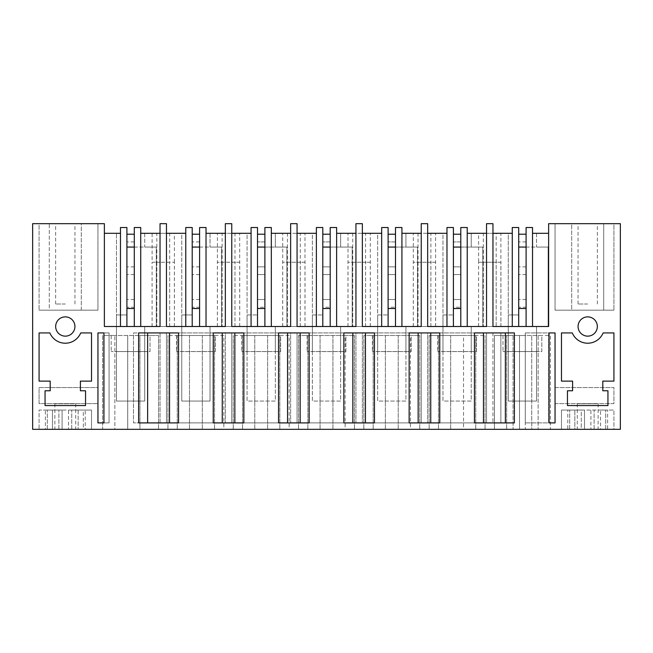 <?xml version="1.0" encoding="UTF-8"?>
<svg xmlns="http://www.w3.org/2000/svg" width="653" height="653" viewBox="0 0 653 653"><rect width="100%" height="100%" fill="white"/><g stroke="black" fill="none" stroke-linecap="round" stroke-linejoin="round"><path stroke-width="0.49" stroke-dasharray="3.27 2.45" d="M518.702 326.5L104.374 326.5L104.374 223.669L32.65 223.669L32.65 429.331L620.35 429.331L620.35 223.669L548.626 223.669L548.626 326.5L548.626 233.309L532.521 233.309L532.521 227.522L526.098 227.522L526.098 308.502L518.702 308.502L518.702 326.5L518.702 227.522L518.702 326.5L500.884 326.5L500.884 233.309L512.279 233.309L512.279 326.5L548.626 326.5L548.626 233.309M39.074 223.669L97.95 223.669L39.074 223.669L97.95 223.669L97.95 310.175L81.307 310.175L81.307 223.669L97.95 223.669L97.95 310.175L39.074 310.175L97.95 310.175L97.95 223.669L97.95 310.175L49.285 310.175L49.285 223.669L81.307 223.669L81.307 310.175L39.074 310.175L49.285 310.175L49.285 223.669L39.074 223.669L39.074 310.175L39.074 223.669M65.3 223.669L55.66 223.669L65.3 223.669M160.034 332.924L160.034 422.907L133.49 422.907L160.034 422.907L160.034 332.924L133.49 332.924L133.49 422.907L133.49 332.924L160.034 332.924M97.95 332.924L109.067 332.924L109.067 422.907L97.95 422.907L97.95 332.924L109.067 332.924L109.067 422.907L97.95 422.907L97.95 387.556L39.074 387.556L39.074 403.627L97.95 403.627L39.074 403.627L39.074 387.556L97.95 387.556L97.95 332.924L97.95 422.907L103.941 422.907L103.941 332.924L97.95 332.924M59.513 334.214A9.64 9.64 0 0 1 65.3 316.86A9.64 9.64 0 0 1 74.94 326.5A9.64 9.64 0 0 1 59.513 334.214M421.234 332.924L421.234 422.907L362.366 422.907L421.234 422.907L421.234 332.924L362.366 332.924L362.366 422.907L362.366 332.924L421.234 332.924M166.466 332.924L166.466 422.907L225.334 422.907L166.466 422.907L166.466 332.924L225.334 332.924L225.334 422.907L225.334 332.924L166.466 332.924M231.766 332.924L231.766 422.907L290.634 422.907L231.766 422.907L231.766 332.924L290.634 332.924L290.634 422.907L290.634 332.924L231.766 332.924M486.534 332.924L486.534 422.907L427.666 422.907L486.534 422.907L486.534 332.924L427.666 332.924L427.666 422.907L427.666 332.924L486.534 332.924M297.066 332.924L297.066 422.907L355.934 422.907L297.066 422.907L297.066 332.924L355.934 332.924L355.934 422.907L355.934 332.924L297.066 332.924M492.966 332.924L500.867 332.924L500.867 422.907L492.966 422.907L500.867 422.907L500.867 332.924L492.966 332.924L492.966 422.907L492.966 332.924M525.29 332.924L548.626 332.924L548.626 422.907L525.29 422.907L548.626 422.907L548.626 332.924L525.29 332.924L525.29 422.907L525.29 332.924M587.7 316.86A9.64 9.64 0 0 1 597.34 326.5A9.64 9.64 0 0 1 581.913 334.214A9.64 9.64 0 0 1 587.7 316.86M555.05 403.627L613.926 403.627L613.926 387.556L555.05 387.556L555.05 403.627L613.926 403.627L613.926 387.556L555.05 387.556L555.05 403.627M126.902 326.5L104.374 326.5L104.374 233.309L104.374 326.5L126.902 326.5L126.902 227.522L126.902 326.5L126.902 308.502L134.298 308.502L126.902 308.502L126.902 227.522L120.478 227.522L120.478 233.309L104.374 233.309M65.3 304.004L55.66 304.004L65.3 304.004M532.521 326.5L532.521 233.309L536.537 233.309L536.537 247.063L548.112 247.063L548.112 326.5L536.537 326.5L548.112 326.5L536.537 326.5L536.537 401.056L508.263 401.056L508.263 314.934L518.702 314.934L518.702 234.207L518.702 307.22L526.098 307.22L526.098 234.207L526.098 307.22L518.702 307.22L518.702 314.934L508.263 314.934L508.263 401.056L536.537 401.056L536.537 326.5L536.537 351.567L508.263 351.567L536.537 351.567L536.537 326.5L548.112 326.5L548.112 247.063L536.537 247.063L536.537 233.309L532.521 233.309L532.521 326.5L532.521 227.522L526.098 227.522L526.098 326.5L526.098 308.502L518.702 308.502L518.702 227.522L512.279 227.522L518.702 227.522L512.279 227.522L512.279 326.5L492.966 326.5L492.966 223.669L486.534 223.669L486.534 326.5L140.722 326.5L160.034 326.5L160.034 223.669L166.466 223.669L166.466 326.5L225.334 326.5L225.334 223.669L231.766 223.669L231.766 326.5L290.634 326.5L290.634 223.669L297.066 223.669L297.066 326.5L355.934 326.5L355.934 223.669L362.366 223.669L362.366 326.5L421.234 326.5L421.234 223.669L427.666 223.669L427.666 326.5L496.174 326.5L496.174 262.228L483.326 262.228L483.326 233.309L489.75 233.309C498.043 233.309 498.043 233.309 489.75 233.309C498.043 233.309 498.043 233.309 489.75 233.309L483.326 233.309M500.884 326.5L496.174 326.5L496.174 233.309M571.693 223.669L613.926 223.669L571.693 223.669L571.693 310.175L555.05 310.175L603.715 310.175L603.715 223.669L603.715 310.175L613.926 310.175L571.693 310.175L571.693 223.669M613.926 223.669L555.05 223.669L555.05 310.175L555.05 223.669L555.05 310.175L613.926 310.175L555.05 310.175L555.05 223.669L613.926 223.669L613.926 310.175L613.926 223.669M587.7 223.669L578.06 223.669L587.7 223.669M85.225 410.051L68.516 410.051L68.516 429.331L68.516 410.051L91.526 410.051L91.526 429.331L68.516 429.331L91.526 429.331L91.526 410.051L78.156 410.051L78.156 429.331L78.156 410.051L85.225 410.051L85.225 429.331M45.375 410.051L52.444 410.051L52.444 429.331L52.444 410.051L39.074 410.051L39.074 429.331L62.084 429.331L39.074 429.331L39.074 410.051L62.084 410.051L62.084 429.331L62.084 410.051L45.375 410.051L45.375 429.331M83.298 429.331L47.302 429.331L83.298 429.331L83.298 410.051L47.302 410.051L83.298 410.051L83.298 429.331M139.922 429.331L114.855 429.331L127.71 429.331L127.71 335.495L114.855 335.495L139.922 335.495L127.71 335.495L127.71 429.331L127.71 335.495L127.71 429.331L158.557 429.331L139.922 429.331L139.922 335.495L158.557 335.495L139.922 335.495L139.922 429.331M114.855 429.331L102.643 429.331L102.643 335.495L114.855 335.495L102.643 335.495L102.643 429.331L114.855 429.331L114.855 335.495L114.855 429.331M74.442 429.331L54.885 429.331L74.442 429.331M345.135 429.331L298.543 429.331L354.457 429.331L345.135 429.331L345.135 335.495L298.543 335.495L354.457 335.495L345.135 335.495L345.135 429.331M410.435 429.331L363.843 429.331L419.757 429.331L410.435 429.331L410.435 335.495L363.843 335.495L419.757 335.495L410.435 335.495L410.435 429.331M223.857 429.331L167.943 429.331L223.857 429.331L223.857 335.495L167.943 335.495L223.857 335.495L223.857 429.331M289.157 429.331L233.243 429.331L289.157 429.331L289.157 335.495L233.243 335.495L289.157 335.495L289.157 429.331M463.524 429.331L429.143 429.331L485.057 429.331L463.524 429.331L463.524 335.495L429.143 335.495L485.057 335.495L463.524 335.495L463.524 429.331M596.842 429.331L577.285 429.331L596.842 429.331M567.775 410.051L574.844 410.051L561.474 410.051L561.474 429.331L574.844 429.331L574.844 410.051L574.844 429.331L567.775 429.331L584.484 429.331L584.484 410.051L584.484 429.331L561.474 429.331L561.474 410.051L584.484 410.051L567.775 410.051L567.775 429.331M607.625 410.051L590.916 410.051L590.916 429.331L590.916 410.051L613.926 410.051L613.926 429.331L600.556 429.331L600.556 410.051L600.556 429.331L607.625 429.331L590.916 429.331L613.926 429.331L613.926 410.051L600.556 410.051L607.625 410.051L607.625 429.331M581.276 429.331L605.698 429.331L581.276 429.331L581.276 410.051L569.702 410.051L605.698 410.051L581.276 410.051L581.276 429.331M513.078 429.331L494.443 429.331L494.443 335.495L513.078 335.495L513.078 429.331L513.078 335.495L525.29 335.495L525.29 429.331L513.078 429.331M538.145 429.331L525.29 429.331L525.29 335.495L538.145 335.495L538.145 429.331L538.145 335.495L550.357 335.495L550.357 429.331L538.145 429.331M531.722 429.331L550.357 429.331L550.357 335.495L519.51 335.495L519.51 429.331L519.51 335.495L494.443 335.495L494.443 429.331L531.722 429.331L531.722 335.495L531.722 429.331M549.059 332.924L549.059 422.907L555.05 422.907L555.05 332.924L549.059 332.924M613.926 332.924L613.926 381.132L602.801 381.132L602.801 390.772L607.943 390.772L607.943 405.554L567.457 405.554L567.457 390.772L572.599 390.772L572.599 381.132L561.474 381.132L561.474 332.924L572.273 332.924A16.709 16.709 0 0 0 603.127 332.924L613.926 332.924M147.635 422.907L138.624 422.907L138.624 332.924L147.635 332.924L147.635 422.907L178.555 422.907L178.555 332.924L147.635 332.924M505.365 332.924L474.445 332.924L474.445 422.907L514.376 422.907L514.376 332.924L505.365 332.924L505.365 422.907M430.751 332.924L439.755 332.924L439.755 422.907L409.145 422.907L409.145 332.924L430.751 332.924L430.751 422.907M365.451 422.907L374.455 422.907L374.455 332.924L352.849 332.924L352.849 422.907L365.451 422.907L365.451 332.924M352.849 332.924L343.845 332.924L343.845 422.907L352.849 422.907M300.151 422.907L309.155 422.907L309.155 332.924L287.549 332.924L287.549 422.907L300.151 422.907L300.151 332.924M287.549 332.924L278.545 332.924L278.545 422.907L287.549 422.907M91.526 332.924L91.526 381.132L80.401 381.132L80.401 390.772L85.543 390.772L85.543 405.554L45.057 405.554L45.057 390.772L50.199 390.772L50.199 381.132L39.074 381.132L39.074 332.924L49.873 332.924A16.709 16.709 0 0 0 80.727 332.924L91.526 332.924M222.249 332.924L213.245 332.924L213.245 422.907L243.855 422.907L243.855 332.924L222.249 332.924L222.249 422.907M120.478 326.5L120.478 233.309L116.463 233.309L120.478 233.309L120.478 326.5L120.478 227.522L126.902 227.522L120.478 227.522L120.478 233.309M500.916 326.5L500.916 262.228L496.174 262.228M500.916 262.228L478.616 262.228L478.616 233.309L489.75 233.309L486.534 233.309L486.534 262.228L486.534 233.309M512.279 233.309L508.263 233.309L508.263 351.567L508.263 233.309L512.279 233.309L512.279 227.522L512.279 326.5M140.722 326.5L140.722 233.309L144.737 233.309L144.737 247.063L156.312 247.063L156.312 326.5L144.737 326.5L156.312 326.5L144.737 326.5L144.737 401.056L116.463 401.056L116.463 314.934L126.902 314.934L126.902 234.207L126.902 307.22L134.298 307.22L134.298 234.207L134.298 307.22L126.902 307.22L126.902 314.934L116.463 314.934L116.463 401.056L144.737 401.056L144.737 326.5L144.737 351.567L116.463 351.567L144.737 351.567L144.737 326.5L156.312 326.5L156.312 247.063L144.737 247.063L144.737 233.309L140.722 233.309L140.722 227.522L140.722 326.5L140.722 227.522L134.298 227.522L134.298 326.5L134.298 308.502L126.902 308.502M134.298 308.502L134.298 227.522L140.722 227.522L134.298 227.522L134.298 326.5M140.722 233.309L169.674 233.309L169.674 262.228L156.826 262.228L156.826 233.309L163.25 233.309L160.034 233.309L160.034 262.228L152.116 262.228L152.116 233.309M152.116 326.5L152.084 262.228L156.826 262.228L156.826 326.5L156.826 262.228M152.084 326.5L152.084 262.228M169.674 326.5L169.674 262.228L169.674 326.5M174.416 326.5L174.416 262.228L169.674 262.228M174.416 262.228L174.384 233.309L185.779 233.309L185.779 326.5L185.779 227.522L185.779 326.5M174.384 326.5L174.384 262.228L160.034 262.228L160.034 233.309M185.779 233.309L181.763 233.309L181.763 351.567L210.037 351.567L181.763 351.567L181.763 233.309L185.779 233.309L185.779 227.522L192.202 227.522L185.779 227.522L192.202 227.522L192.202 326.5L192.202 227.522L192.202 308.502L199.598 308.502L192.202 308.502L192.202 326.5M206.022 326.5L206.022 233.309L210.037 233.309L210.037 247.063L221.612 247.063L221.612 326.5L210.037 326.5L221.612 326.5L210.037 326.5L210.037 401.056L181.763 401.056L181.763 314.934L192.202 314.934L192.202 234.207L192.202 307.22L199.598 307.22L199.598 234.207L199.598 307.22L192.202 307.22L192.202 314.934L181.763 314.934L181.763 401.056L210.037 401.056L210.037 326.5L210.037 351.567L210.037 326.5L221.612 326.5L221.612 247.063L210.037 247.063L210.037 233.309L206.022 233.309L206.022 227.522L206.022 326.5L206.022 227.522L199.598 227.522L199.598 326.5L199.598 308.502L192.202 308.502M199.598 308.502L199.598 227.522L206.022 227.522L199.598 227.522L199.598 326.5M206.022 233.309L234.974 233.309L234.974 262.228L222.126 262.228L222.126 233.309M217.416 326.5L217.416 233.309M217.384 326.5L217.384 262.228L222.126 262.228L222.126 326.5L222.126 262.228M239.716 326.5L239.716 262.228L217.384 262.228M234.974 326.5L234.974 262.228L234.974 326.5M239.716 262.228L234.974 262.228M239.684 326.5L239.684 233.309L251.079 233.309L251.079 326.5L251.079 227.522L251.079 326.5M251.079 233.309L247.063 233.309L247.063 351.567L275.337 351.567L247.063 351.567L247.063 233.309L251.079 233.309L251.079 227.522L257.502 227.522L251.079 227.522L257.502 227.522L257.502 326.5L257.502 227.522L257.502 308.502L264.898 308.502L257.502 308.502L257.502 326.5M264.898 247.063L286.912 247.063L286.912 326.5L275.337 326.5L286.912 326.5L275.337 326.5L275.337 401.056L247.063 401.056L247.063 314.934L257.502 314.934L247.063 314.934L247.063 401.056L275.337 401.056L275.337 326.5L275.337 351.567L275.337 326.5L286.912 326.5L286.912 247.063L275.337 247.063L275.337 233.309L271.322 233.309L271.322 227.522L271.322 326.5L271.322 227.522L264.898 227.522L264.898 326.5L264.898 308.502L257.502 308.502L257.502 314.934L257.502 307.22L264.898 307.22L257.502 307.22L257.502 234.207L257.502 247.063L264.898 247.063L264.898 307.22L264.898 299.507L257.502 299.507L264.898 299.507L264.898 274.57L257.502 274.57L264.898 274.57L264.898 266.857L257.502 266.857L264.898 266.857L264.898 241.92L257.502 241.92L264.898 241.92L264.898 234.207L264.898 247.063L286.912 247.063L286.912 326.5L286.912 247.063L275.337 247.063L275.337 233.309L271.322 233.309L300.274 233.309L300.274 262.228L287.426 262.228L287.426 233.309M264.898 308.502L264.898 227.522L271.322 227.522L264.898 227.522L264.898 326.5M282.716 326.5L282.716 233.309M282.684 326.5L282.684 262.228L287.426 262.228L287.426 326.5L287.426 262.228M305.016 326.5L305.016 262.228L282.684 262.228M300.274 326.5L300.274 262.228L300.274 326.5M305.016 262.228L300.274 262.228M304.984 326.5L304.984 233.309L316.379 233.309L316.379 326.5L316.379 227.522L316.379 326.5M316.379 233.309L312.363 233.309L312.363 351.567L340.637 351.567L312.363 351.567L312.363 233.309L316.379 233.309L316.379 227.522L322.802 227.522L316.379 227.522L322.802 227.522L322.802 326.5L322.802 227.522L322.802 308.502L330.198 308.502L322.802 308.502L322.802 326.5M330.198 247.063L352.212 247.063L352.212 326.5L340.637 326.5L352.212 326.5L340.637 326.5L340.637 401.056L312.363 401.056L312.363 314.934L322.802 314.934L312.363 314.934L312.363 401.056L340.637 401.056L340.637 326.5L340.637 351.567L340.637 326.5L352.212 326.5L352.212 247.063L340.637 247.063L340.637 233.309L336.621 233.309L336.621 227.522L336.621 326.5L336.621 227.522L330.198 227.522L330.198 326.5L330.198 308.502L322.802 308.502L322.802 314.934L322.802 307.22L330.198 307.22L322.802 307.22L322.802 234.207L322.802 247.063L330.198 247.063L330.198 307.22L330.198 299.507L322.802 299.507L330.198 299.507L330.198 274.57L322.802 274.57L330.198 274.57L330.198 266.857L322.802 266.857L330.198 266.857L330.198 241.92L322.802 241.92L330.198 241.92L330.198 234.207L330.198 247.063L352.212 247.063L352.212 326.5L352.212 247.063L340.637 247.063L340.637 233.309L336.621 233.309L365.574 233.309L365.574 262.228L352.726 262.228L352.726 233.309M330.198 308.502L330.198 227.522L336.621 227.522L330.198 227.522L330.198 326.5M348.016 326.5L348.016 233.309M347.984 326.5L347.984 262.228L352.726 262.228L352.726 326.5L352.726 262.228M370.316 326.5L370.316 262.228L347.984 262.228M365.574 326.5L365.574 262.228L365.574 326.5M370.316 262.228L365.574 262.228M370.284 326.5L370.284 233.309L381.679 233.309L381.679 326.5L381.679 227.522L381.679 326.5M381.679 233.309L377.663 233.309L377.663 351.567L405.937 351.567L377.663 351.567L377.663 233.309L381.679 233.309L381.679 227.522L388.102 227.522L381.679 227.522L388.102 227.522L388.102 326.5L388.102 227.522L388.102 308.502L395.498 308.502L388.102 308.502L388.102 326.5M395.498 247.063L417.512 247.063L417.512 326.5L405.937 326.5L417.512 326.5L405.937 326.5L405.937 401.056L377.663 401.056L377.663 314.934L388.102 314.934L377.663 314.934L377.663 401.056L405.937 401.056L405.937 326.5L405.937 351.567L405.937 326.5L417.512 326.5L417.512 247.063L405.937 247.063L405.937 233.309L401.921 233.309L401.921 227.522L401.921 326.5L401.921 227.522L395.498 227.522L395.498 326.5L395.498 308.502L388.102 308.502L388.102 314.934L388.102 307.22L395.498 307.22L388.102 307.22L388.102 234.207L388.102 247.063L395.498 247.063L395.498 307.22L395.498 299.507L388.102 299.507L395.498 299.507L395.498 274.57L388.102 274.57L395.498 274.57L395.498 266.857L388.102 266.857L395.498 266.857L395.498 241.92L388.102 241.92L395.498 241.92L395.498 234.207L395.498 247.063L417.512 247.063L417.512 326.5L417.512 247.063L405.937 247.063L405.937 233.309L401.921 233.309L430.874 233.309L430.874 262.228L418.026 262.228L418.026 233.309M395.498 308.502L395.498 227.522L401.921 227.522L395.498 227.522L395.498 326.5M413.316 326.5L413.316 233.309M413.284 326.5L413.284 262.228L418.026 262.228L418.026 326.5L418.026 262.228M435.616 326.5L435.616 262.228L413.284 262.228M430.874 326.5L430.874 262.228L430.874 326.5M435.616 262.228L430.874 262.228M435.584 326.5L435.584 233.309L446.979 233.309L446.979 326.5L446.979 227.522L446.979 326.5M446.979 233.309L442.963 233.309L442.963 351.567L471.237 351.567L442.963 351.567L442.963 233.309L446.979 233.309L446.979 227.522L453.402 227.522L446.979 227.522L453.402 227.522L453.402 326.5L453.402 227.522L453.402 308.502L460.798 308.502L453.402 308.502L453.402 326.5M460.798 247.063L482.812 247.063L482.812 326.5L471.237 326.5L482.812 326.5L471.237 326.5L471.237 401.056L442.963 401.056L442.963 314.934L453.402 314.934L442.963 314.934L442.963 401.056L471.237 401.056L471.237 326.5L471.237 351.567L471.237 326.5L482.812 326.5L482.812 247.063L471.237 247.063L471.237 233.309L467.221 233.309L467.221 227.522L467.221 326.5L467.221 227.522L460.798 227.522L460.798 326.5L460.798 308.502L453.402 308.502L453.402 314.934L453.402 307.22L460.798 307.22L453.402 307.22L453.402 234.207L453.402 247.063L460.798 247.063L460.798 307.22L460.798 299.507L453.402 299.507L460.798 299.507L460.798 274.57L453.402 274.57L460.798 274.57L460.798 266.857L453.402 266.857L460.798 266.857L460.798 241.92L453.402 241.92L460.798 241.92L460.798 234.207L460.798 247.063L482.812 247.063L482.812 326.5L482.812 247.063L471.237 247.063L471.237 233.309L467.221 233.309L478.616 233.309M460.798 308.502L460.798 227.522L467.221 227.522L460.798 227.522L460.798 326.5M478.616 326.5L478.584 262.228L483.326 262.228L483.326 326.5L483.326 262.228M478.584 326.5L478.584 262.228M587.7 304.004L578.06 304.004L587.7 304.004M47.302 429.331L47.302 410.051L47.302 429.331M71.724 429.331L71.724 410.051L71.724 429.331M58.876 429.331L58.876 410.051L58.876 429.331M158.557 429.331L158.557 335.495L158.557 429.331M74.442 403.791L54.885 403.791L74.442 403.791M332.924 429.331L332.924 335.495L332.924 429.331M354.457 429.331L354.457 335.495L354.457 429.331M298.543 429.331L298.543 335.495L298.543 429.331M307.865 429.331L307.865 335.495L307.865 429.331M320.076 429.331L320.076 335.495L320.076 429.331M398.224 429.331L398.224 335.495L398.224 429.331M419.757 429.331L419.757 335.495L419.757 429.331M363.843 429.331L363.843 335.495L363.843 429.331M373.165 429.331L373.165 335.495L373.165 429.331M385.376 429.331L385.376 335.495L385.376 429.331M214.535 429.331L214.535 335.495L214.535 429.331M167.943 429.331L167.943 335.495L167.943 429.331M177.265 429.331L177.265 335.495L177.265 429.331M189.476 429.331L189.476 335.495L189.476 429.331M202.324 429.331L202.324 335.495L202.324 429.331M279.835 429.331L279.835 335.495L279.835 429.331M233.243 429.331L233.243 335.495L233.243 429.331M242.565 429.331L242.565 335.495L242.565 429.331M254.776 429.331L254.776 335.495L254.776 429.331M267.624 429.331L267.624 335.495L267.624 429.331M450.676 429.331L450.676 335.495L450.676 429.331M475.735 429.331L475.735 335.495L475.735 429.331M485.057 429.331L485.057 335.495L485.057 429.331M429.143 429.331L429.143 335.495L429.143 429.331M438.465 429.331L438.465 335.495L438.465 429.331M596.842 403.791L577.285 403.791L596.842 403.791M569.702 429.331L569.702 410.051L569.702 429.331M605.698 429.331L605.698 410.051L605.698 429.331M594.124 429.331L594.124 410.051L594.124 429.331M506.655 429.331L506.655 335.495L506.655 429.331M526.098 326.5L526.098 227.522L532.521 227.522L532.521 233.309M492.966 233.309L492.966 262.228L492.966 233.309L489.75 233.309L500.884 233.309M467.221 326.5L467.221 233.309M430.874 233.309L424.45 233.309L427.666 233.309L427.666 262.228L427.666 233.309L421.234 233.309L421.234 262.228L421.234 233.309M427.666 233.309L435.584 233.309M401.921 326.5L401.921 233.309M365.574 233.309L359.15 233.309L362.366 233.309L362.366 262.228L362.366 233.309L355.934 233.309L355.934 262.228L355.934 233.309M362.366 233.309L370.284 233.309M336.621 326.5L336.621 233.309M300.274 233.309L293.85 233.309L297.066 233.309L297.066 262.228L297.066 233.309L290.634 233.309L290.634 262.228L290.634 233.309M297.066 233.309L304.984 233.309M271.322 326.5L271.322 233.309M234.974 233.309L228.55 233.309L231.766 233.309L231.766 262.228L231.766 233.309L225.334 233.309L225.334 262.228L225.334 233.309M231.766 233.309L239.684 233.309M156.826 233.309L166.466 233.309L166.466 262.228L166.466 233.309L163.25 233.309L169.674 233.309M166.466 233.309L174.384 233.309M169.551 332.924L169.551 422.907M483.449 332.924L483.449 422.907M418.149 332.924L418.149 422.907M234.851 332.924L234.851 422.907M116.463 351.567L116.463 233.309L116.463 351.567M526.098 308.502L518.702 308.502M150.019 335.495L111.181 335.495L150.019 335.495L150.019 351.567L111.181 351.567L150.019 351.567L150.019 335.495M345.919 335.495L307.081 335.495L345.919 335.495L345.919 351.567L307.081 351.567L345.919 351.567L345.919 335.495M411.219 335.495L372.381 335.495L411.219 335.495L411.219 351.567L372.381 351.567L411.219 351.567L411.219 335.495M215.319 335.495L176.481 335.495L215.319 335.495L215.319 351.567L176.481 351.567L215.319 351.567L215.319 335.495M280.619 335.495L241.781 335.495L280.619 335.495L280.619 351.567L241.781 351.567L280.619 351.567L280.619 335.495M476.519 335.495L437.681 335.495L476.519 335.495L476.519 351.567L437.681 351.567L476.519 351.567L476.519 335.495M541.819 335.495L502.981 335.495L541.819 335.495L541.819 351.567L502.981 351.567L541.819 351.567L541.819 335.495M111.181 335.495L111.181 351.567L111.181 335.495M307.081 335.495L307.081 351.567L307.081 335.495M372.381 335.495L372.381 351.567L372.381 335.495M176.481 335.495L176.481 351.567L176.481 335.495M241.781 335.495L241.781 351.567L241.781 335.495M437.681 335.495L437.681 351.567L437.681 335.495M502.981 335.495L502.981 351.567L502.981 335.495M134.298 247.063L156.312 247.063L156.312 326.5L156.312 247.063L126.902 247.063M134.298 299.507L126.902 299.507L134.298 299.507M134.298 274.57L126.902 274.57L134.298 274.57M134.298 234.207L126.902 234.207M134.298 241.92L126.902 241.92L134.298 241.92M134.298 266.857L126.902 266.857L134.298 266.857M199.598 247.063L221.612 247.063L221.612 326.5L221.612 247.063L192.202 247.063M199.598 299.507L192.202 299.507L199.598 299.507M199.598 274.57L192.202 274.57L199.598 274.57M199.598 234.207L192.202 234.207M199.598 241.92L192.202 241.92L199.598 241.92M199.598 266.857L192.202 266.857L199.598 266.857M264.898 234.207L257.502 234.207M330.198 234.207L322.802 234.207M395.498 234.207L388.102 234.207M460.798 234.207L453.402 234.207M526.098 247.063L548.112 247.063L548.112 326.5L548.112 247.063L518.702 247.063M526.098 299.507L518.702 299.507L526.098 299.507M526.098 274.57L518.702 274.57L526.098 274.57M526.098 234.207L518.702 234.207M526.098 241.92L518.702 241.92L526.098 241.92M526.098 266.857L518.702 266.857L526.098 266.857M55.66 304.004L55.66 223.669M74.94 304.004L74.94 223.669M578.06 304.004L578.06 223.669M597.34 304.004L597.34 223.669M75.715 403.791L75.715 429.331M54.885 403.791L54.885 429.331M598.115 403.791L598.115 429.331M577.285 403.791L577.285 429.331"/><path stroke-width="0.98" d="M104.374 223.669L32.65 223.669L32.65 429.331L620.35 429.331L620.35 223.669L548.626 223.669L548.626 326.5L492.966 326.5L492.966 223.669L486.534 223.669L486.534 326.5L427.666 326.5L427.666 223.669L421.234 223.669L421.234 326.5L362.366 326.5L362.366 223.669L355.934 223.669L355.934 326.5L297.066 326.5L297.066 223.669L290.634 223.669L290.634 326.5L231.766 326.5L231.766 223.669L225.334 223.669L225.334 326.5L166.466 326.5L166.466 223.669L160.034 223.669L160.034 326.5L104.374 326.5L104.374 223.669M549.059 332.924L549.059 422.907L555.05 422.907L555.05 332.924L549.059 332.924M613.926 332.924L613.926 381.132L602.801 381.132L602.801 390.772L607.943 390.772L607.943 405.554L567.457 405.554L567.457 390.772L572.599 390.772L572.599 381.132L561.474 381.132L561.474 332.924L572.273 332.924A16.709 16.709 0 0 0 603.127 332.924L613.926 332.924M587.7 336.14A9.64 9.64 0 0 0 597.34 326.5A9.64 9.64 0 0 0 578.558 323.455A9.64 9.64 0 0 0 587.7 336.14M178.555 332.924L138.624 332.924L138.624 422.907L178.555 422.907L178.555 332.924M474.445 332.924L474.445 422.907L514.376 422.907L514.376 332.924L474.445 332.924M439.755 332.924L439.755 422.907L409.145 422.907L409.145 332.924L439.755 332.924M374.455 422.907L343.845 422.907L343.845 332.924L374.455 332.924L374.455 422.907M309.155 422.907L278.545 422.907L278.545 332.924L309.155 332.924L309.155 422.907M97.95 332.924L97.95 422.907L103.941 422.907L103.941 332.924L97.95 332.924M91.526 381.132L91.526 332.924L80.727 332.924A16.709 16.709 0 0 1 49.873 332.924L39.074 332.924L39.074 381.132L50.199 381.132L50.199 390.772L45.057 390.772L45.057 405.554L85.543 405.554L85.543 390.772L80.401 390.772L80.401 381.132L91.526 381.132M65.3 336.14A9.64 9.64 0 0 0 74.94 326.5A9.64 9.64 0 0 0 56.158 323.455A9.64 9.64 0 0 0 65.3 336.14M213.245 332.924L213.245 422.907L243.855 422.907L243.855 332.924L213.245 332.924M120.478 233.309L104.374 233.309M548.626 233.309L532.521 233.309M512.279 233.309L492.966 233.309M532.521 326.5L532.521 227.522L526.098 227.522L526.098 326.5M526.098 308.502L518.702 308.502M518.702 326.5L518.702 227.522L512.279 227.522L512.279 326.5M486.534 233.309L467.221 233.309M446.979 233.309L427.666 233.309M467.221 326.5L467.221 227.522L460.798 227.522L460.798 326.5M460.798 308.502L453.402 308.502L453.402 247.063L460.798 247.063M453.402 326.5L453.402 227.522L446.979 227.522L446.979 326.5M421.234 233.309L401.921 233.309M381.679 233.309L362.366 233.309M401.921 326.5L401.921 227.522L395.498 227.522L395.498 326.5M395.498 308.502L388.102 308.502L388.102 247.063L395.498 247.063M388.102 326.5L388.102 227.522L381.679 227.522L381.679 326.5M355.934 233.309L336.621 233.309M316.379 233.309L297.066 233.309M336.621 326.5L336.621 227.522L330.198 227.522L330.198 326.5M330.198 308.502L322.802 308.502L322.802 247.063L330.198 247.063M322.802 326.5L322.802 227.522L316.379 227.522L316.379 326.5M290.634 233.309L271.322 233.309M251.079 233.309L231.766 233.309M271.322 326.5L271.322 227.522L264.898 227.522L264.898 326.5M264.898 308.502L257.502 308.502L257.502 247.063L264.898 247.063M257.502 326.5L257.502 227.522L251.079 227.522L251.079 326.5M225.334 233.309L206.022 233.309M185.779 233.309L166.466 233.309M206.022 326.5L206.022 227.522L199.598 227.522L199.598 326.5M199.598 308.502L192.202 308.502M192.202 326.5L192.202 227.522L185.779 227.522L185.779 326.5M160.034 233.309L140.722 233.309M140.722 326.5L140.722 227.522L134.298 227.522L134.298 326.5M134.298 308.502L126.902 308.502M126.902 326.5L126.902 227.522L120.478 227.522L120.478 326.5M147.635 332.924L147.635 422.907M169.551 332.924L169.551 422.907M483.449 332.924L483.449 422.907M505.365 332.924L505.365 422.907M430.751 332.924L430.751 422.907M418.149 332.924L418.149 422.907M365.451 332.924L365.451 422.907M352.849 332.924L352.849 422.907M300.151 332.924L300.151 422.907M287.549 332.924L287.549 422.907M222.249 332.924L222.249 422.907M234.851 332.924L234.851 422.907M126.902 247.063L134.298 247.063M134.298 234.207L126.902 234.207M192.202 247.063L199.598 247.063M199.598 234.207L192.202 234.207M264.898 234.207L257.502 234.207M330.198 234.207L322.802 234.207M395.498 234.207L388.102 234.207M460.798 234.207L453.402 234.207M518.702 247.063L526.098 247.063M526.098 234.207L518.702 234.207"/></g></svg>
